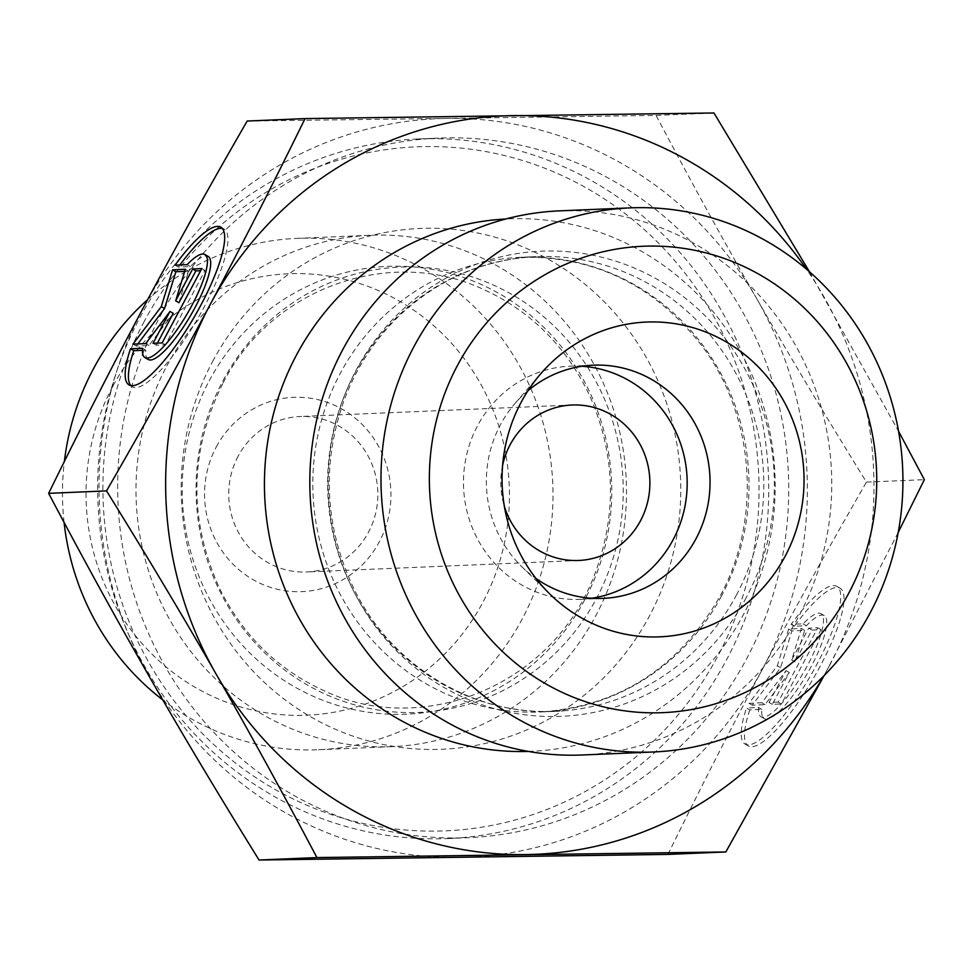 <?xml version="1.0" encoding="UTF-8"?>
<svg xmlns="http://www.w3.org/2000/svg" width="973" height="973" viewBox="0 0 973 973"><rect width="100%" height="100%" fill="white"/><g stroke="black" fill="none" stroke-linecap="round" stroke-linejoin="round"><path stroke-width="0.73" stroke-dasharray="4.87 3.65" d="M238.13 456.203A77.804 74.556 87.6 0 0 239.869 534.919A77.804 74.556 87.6 0 0 306.58 571.978A77.804 74.556 87.6 0 0 377.779 491.097A77.804 74.556 87.6 0 0 300 416.517A77.804 74.556 87.6 0 0 238.13 456.203M216.286 446.923A97.251 93.201 -92.4 0 1 377.694 444.807A97.251 93.201 -92.4 0 1 299.246 591.718A97.251 93.201 -92.4 0 1 216.286 446.923M502.64 465.155A77.804 74.556 87.6 0 0 504.379 506.41M112.71 386.463A220.895 211.688 87.6 0 0 301.168 715.35A220.895 211.688 87.6 0 0 479.348 381.647A220.895 211.688 87.6 0 0 112.71 386.463M175.067 265.179L178.327 267.089L190.355 266.578A59.621 14.51 120.2 0 1 208.222 256.446M130.771 385.539A91.243 22.209 -59.8 0 0 132.243 386.78A91.243 22.209 -59.8 0 0 197.385 319.132A91.243 22.209 -59.8 0 0 224.155 229.129A91.243 22.209 -59.8 0 0 222.355 228.46M179.871 264.984A91.243 22.209 -59.8 0 0 178.327 267.089M187.096 264.68L190.355 266.578M148.164 359.451A59.621 14.51 120.2 0 1 145.78 350.183L142.399 350.316M142.52 348.273L145.78 350.183M201.764 268.597L205.023 270.494L200.645 270.676M178.923 302.725L188.604 271.187L184.712 271.358M185.344 269.29L188.604 271.187M137.813 343.931L136.22 346.047L148.978 345.5L173.255 313.355M132.96 344.138L136.22 346.047M145.719 343.603L148.978 345.5M157.383 343.104L156.276 345.196L165.398 344.807L205.023 270.494M153.016 343.299L156.276 345.196M162.138 342.91L165.398 344.807M749.794 709.852A91.243 22.209 -59.8 0 0 748.286 745.938A91.243 22.209 -59.8 0 0 813.428 678.303A91.243 22.209 -59.8 0 0 840.198 588.288A91.243 22.209 -59.8 0 0 794.369 626.247L806.398 625.736A59.621 14.51 120.2 0 1 824.277 615.605A59.621 14.51 120.2 0 1 806.775 674.423A59.621 14.51 120.2 0 1 764.219 718.621A59.621 14.51 120.2 0 1 761.823 709.341L749.794 709.852L746.534 707.955L758.563 707.444A59.621 14.51 -59.8 0 0 760.959 716.724A59.621 14.51 -59.8 0 0 803.516 672.525A59.621 14.51 -59.8 0 0 821.017 613.708A59.621 14.51 -59.8 0 0 803.139 623.839L791.11 624.35A91.243 22.209 120.2 0 1 836.938 586.391A91.243 22.209 120.2 0 1 810.168 676.405A91.243 22.209 120.2 0 1 745.026 744.041A91.243 22.209 120.2 0 1 746.534 707.955M794.369 626.247L791.11 624.35M761.823 709.341L758.563 707.444M806.398 625.736L803.139 623.839M778.181 702.068L769.059 702.457L786.038 670.616L761.774 702.761L749.003 703.309L777.33 665.787L788.629 628.996L801.399 628.449L791.706 659.986L808.685 628.144L817.807 627.755L778.181 702.068L781.441 703.978L821.066 629.665L811.944 630.042L794.965 661.883L804.659 630.358L791.888 630.893L780.589 667.685L752.263 705.206L765.033 704.671L789.298 672.525L772.319 704.355L781.441 703.978M772.319 704.355L769.059 702.457M789.298 672.525L786.038 670.616M765.033 704.671L761.774 702.761M752.263 705.206L749.003 703.309M780.589 667.685L777.33 665.787M791.888 630.893L788.629 628.996M804.659 630.358L801.399 628.449M794.965 661.883L791.706 659.986M811.944 630.042L808.685 628.144M821.066 629.665L817.807 627.755M147.726 299.538A255.899 245.245 -92.4 0 1 296.923 238.385A255.899 245.245 -92.4 0 1 552.761 483.703A255.899 245.245 -92.4 0 1 318.548 749.733A255.899 245.245 -92.4 0 1 162.783 699.928M64.084 522.404A255.899 245.245 -92.4 0 1 64.364 461.482M166.833 365.933A255.899 245.245 -92.4 0 1 370.445 235.271A255.899 245.245 -92.4 0 1 626.271 480.589A255.899 245.245 -92.4 0 1 392.07 746.632A255.899 245.245 -92.4 0 1 172.683 624.8A255.899 245.245 -92.4 0 1 166.833 365.933M143.639 307.188A369.558 354.148 -92.4 0 1 447.252 118.414L247.166 121.041M756.909 298.954C724.374 242.313 690.769 181.136 656.082 115.422L447.252 118.414A369.558 354.148 -92.4 0 1 756.909 298.954A369.558 354.148 -92.4 0 1 762.844 668.439C793.469 610.947 828.011 548.833 866.469 482.109C825.895 416.639 789.371 355.583 756.909 298.954M667.952 854.403C700.524 787.935 732.146 725.943 762.844 668.439A369.558 354.148 -92.4 0 1 459.122 857.408A369.558 354.148 -92.4 0 1 149.477 676.867A369.558 354.148 -92.4 0 1 143.542 307.371M866.469 482.109L924.35 479.653M898.188 532.474L824.167 675.517M656.082 115.422L713.951 112.977M809.463 271.771L898.553 431.258M159.925 316.699A350.098 335.515 -92.4 0 1 438.397 138.117A350.098 335.515 -92.4 0 1 788.398 473.729A350.098 335.515 -92.4 0 1 467.989 837.692A350.098 335.515 -92.4 0 1 167.794 670.932A350.098 335.515 -92.4 0 1 159.925 316.699M144.235 321.443A342.326 328.059 87.6 0 0 436.293 831.112A342.326 328.059 87.6 0 0 712.418 313.987A342.326 328.059 87.6 0 0 144.235 321.443M139.942 317.551A350.098 335.515 -92.4 0 1 418.402 138.969A350.098 335.515 -92.4 0 1 768.415 474.581A350.098 335.515 -92.4 0 1 447.994 838.544A350.098 335.515 -92.4 0 1 147.811 671.784A350.098 335.515 -92.4 0 1 139.942 317.551M212.601 361.53A260.63 249.769 -92.4 0 1 645.184 355.583A260.63 249.769 -92.4 0 1 435.174 749.441A260.63 249.769 -92.4 0 1 212.601 361.53M829.458 665.629A369.558 354.148 87.6 0 0 823.523 296.133A369.558 354.148 87.6 0 0 806.532 269.241M823.742 675.955A369.558 354.148 87.6 0 0 829.361 665.812M528.047 390.635A116.699 111.834 87.6 0 0 515.07 403.394A116.699 111.834 87.6 0 0 500.45 424.702A116.699 111.834 87.6 0 0 521.99 566.894A116.699 111.834 87.6 0 0 535.989 578.509M581.854 366.274A116.699 111.834 87.6 0 0 570.397 366.152A116.699 111.834 87.6 0 0 463.586 487.473A116.699 111.834 87.6 0 0 580.261 599.344A116.699 111.834 87.6 0 0 591.669 598.237M559.293 210.873A272.306 260.959 -92.4 0 1 792.764 340.586A272.306 260.959 -92.4 0 1 798.882 616.091A272.306 260.959 -92.4 0 1 582.304 754.987M209.207 380.808A224.094 214.753 -92.4 0 1 581.161 375.7A224.094 214.753 -92.4 0 1 400.584 714.34A224.094 214.753 -92.4 0 1 209.207 380.808M222.914 380.881A222.866 213.573 -92.4 0 1 592.812 375.797A222.866 213.573 -92.4 0 1 413.233 712.577A222.866 213.573 -92.4 0 1 222.914 380.881M528.303 751.424A266.468 255.364 87.6 0 0 743.019 615.398A266.468 255.364 87.6 0 0 736.293 344.564A266.468 255.364 87.6 0 0 505.778 218.998M746.242 597.592A232.778 223.072 -92.4 0 1 359.876 602.664A232.778 223.072 -92.4 0 1 547.641 251.022A232.778 223.072 -92.4 0 1 746.242 597.592M736.318 595.281A227.56 218.086 87.6 0 0 731.21 365.033A227.56 218.086 87.6 0 0 536.087 256.629A227.56 218.086 87.6 0 0 327.816 493.214A227.56 218.086 87.6 0 0 555.315 711.36A227.56 218.086 87.6 0 0 736.318 595.281M721.528 595.902A227.56 218.086 -92.4 0 1 540.526 711.981A227.56 218.086 -92.4 0 1 313.026 493.834A227.56 218.086 -92.4 0 1 521.297 257.261A227.56 218.086 -92.4 0 1 716.42 365.653A227.56 218.086 -92.4 0 1 721.528 595.902M572.039 405.011L300 416.517M578.619 560.472L306.58 571.978M128.983 384.87L132.243 386.78M220.895 227.22L224.155 229.129M840.198 588.288L836.938 586.391M748.286 745.938L745.026 744.041M824.277 615.605L821.017 613.708M764.219 718.621L760.959 716.724M318.548 749.733L392.07 746.632M296.923 238.385L370.445 235.271M447.994 838.544L467.989 837.692M418.402 138.969L438.397 138.117M223.194 382.742C271.954 287.096 391.426 245.378 484.578 289.942C531.282 311.64 566.225 346.692 589.407 395.087C615.459 453.904 617.308 513.428 594.953 573.669C554.488 684.347 423.182 739.212 322.075 689.784C277.463 668.938 243.542 635.673 220.312 589.991C188.154 520.202 189.115 451.119 223.194 382.742M521.99 566.894L550.171 594.369M515.07 403.394L540.83 373.644M580.261 599.344L603.138 598.371M570.397 366.152L593.275 365.179M536.087 256.629C483.739 259.39 438.008 279.215 398.894 316.128C374.86 339.455 356.726 367.137 344.491 399.198C321.686 462.917 324.52 525.456 353.017 586.828C390.234 665.483 472.975 715.848 555.315 711.36L540.526 711.981C619.083 706.301 678.838 667.843 719.801 596.607C762.236 519.521 754.853 415.933 701.983 345.95C655.036 285.563 594.807 255.996 521.297 257.261L536.087 256.629"/><path stroke-width="1.46" d="M504.379 506.41A77.804 74.556 87.6 0 0 578.619 560.472A77.804 74.556 87.6 0 0 649.818 479.592A77.804 74.556 87.6 0 0 572.039 405.011A77.804 74.556 87.6 0 0 510.156 444.697A77.804 74.556 87.6 0 0 510.132 444.734A77.804 74.556 87.6 0 0 502.64 465.155M130.479 348.784L142.52 348.273A59.621 14.51 -59.8 0 0 144.904 357.553A59.621 14.51 -59.8 0 0 187.473 313.355A59.621 14.51 -59.8 0 0 204.962 254.537A59.621 14.51 -59.8 0 0 187.096 264.68L175.067 265.179A91.243 22.209 120.2 0 1 220.895 227.22A91.243 22.209 120.2 0 1 194.126 317.234A91.243 22.209 120.2 0 1 128.983 384.87A91.243 22.209 120.2 0 1 130.479 348.784L133.739 350.681A91.243 22.209 -59.8 0 0 130.771 385.539M222.355 228.46A91.243 22.209 -59.8 0 0 179.871 264.984M204.962 254.537L208.222 256.446A59.621 14.51 120.2 0 1 190.732 315.264A59.621 14.51 120.2 0 1 148.164 359.451L144.904 357.553M142.399 350.316L133.739 350.681M200.645 270.676L195.901 270.883L178.923 302.725L175.663 300.815L192.642 268.986L201.764 268.597L162.138 342.91L153.016 343.299L169.995 311.457L145.719 343.603L132.96 344.138L161.287 306.629L172.586 269.825L185.344 269.29L175.663 300.815M192.642 268.986L195.901 270.883M184.712 271.358L175.845 271.735L164.546 308.526L137.813 343.931M172.586 269.825L175.845 271.735M161.287 306.629L164.546 308.526M169.995 311.457L173.255 313.355L157.383 343.104M64.364 461.482A255.899 245.245 -92.4 0 1 93.311 369.047A255.899 245.245 -92.4 0 1 93.384 368.913A255.899 245.245 -92.4 0 1 147.726 299.538M162.783 699.928A255.899 245.245 -92.4 0 1 64.084 522.404M305.048 118.597L247.166 121.041C208.745 187.704 174.24 249.745 143.639 307.188L143.542 307.371C112.844 364.875 81.221 426.867 48.65 493.347C83.337 559.061 116.955 620.239 149.477 676.867C181.939 733.508 218.463 794.552 259.049 860.023L667.952 854.403L725.834 851.959L316.918 857.578C282.231 791.864 248.626 730.687 216.091 674.046C183.629 617.417 147.105 556.361 106.531 490.891C144.989 424.167 179.531 362.053 210.156 304.561C240.854 247.057 272.476 185.065 305.048 118.597L713.951 112.977L809.463 271.771M898.553 431.258L924.35 479.653L898.188 532.474M824.167 675.517L725.834 851.959M259.049 860.023L316.918 857.578M48.65 493.347L106.531 490.891M806.532 269.241A369.558 354.148 87.6 0 0 513.878 115.592A369.558 354.148 87.6 0 0 210.156 304.561A369.558 354.148 87.6 0 0 216.091 674.046A369.558 354.148 87.6 0 0 525.748 854.586A369.558 354.148 87.6 0 0 823.742 675.955M535.989 578.509A116.699 111.834 87.6 0 0 603.138 598.371A116.699 111.834 87.6 0 0 695.95 538.847A116.699 111.834 87.6 0 0 693.335 420.762A116.699 111.834 87.6 0 0 593.275 365.179A116.699 111.834 87.6 0 0 528.047 390.635M521.078 402.408A157.541 150.985 -92.4 0 1 540.83 373.644A157.541 150.985 -92.4 0 1 740.806 351.581A157.541 150.985 -92.4 0 1 785.016 556.495A157.541 150.985 -92.4 0 1 550.171 594.369A157.541 150.985 -92.4 0 1 521.078 402.408M591.669 598.237A116.699 111.834 87.6 0 0 673.085 539.808A116.699 111.834 87.6 0 0 581.854 366.274M653.455 751.983L582.304 754.987A272.306 260.959 -92.4 0 1 310.071 493.968A272.306 260.959 -92.4 0 1 559.293 210.873L630.443 207.869A272.306 260.959 87.6 0 0 381.234 490.951A272.306 260.959 87.6 0 0 653.455 751.983A272.306 260.959 87.6 0 0 870.044 613.087A272.306 260.959 87.6 0 0 863.927 337.57A272.306 260.959 87.6 0 0 630.443 207.869M848.553 593.591A233.398 223.668 -92.4 0 1 461.166 598.687A233.398 223.668 -92.4 0 1 649.429 246.084A233.398 223.668 -92.4 0 1 848.553 593.591M505.778 218.998A266.468 255.364 87.6 0 0 264.68 495.877A266.468 255.364 87.6 0 0 528.303 751.424"/></g></svg>
